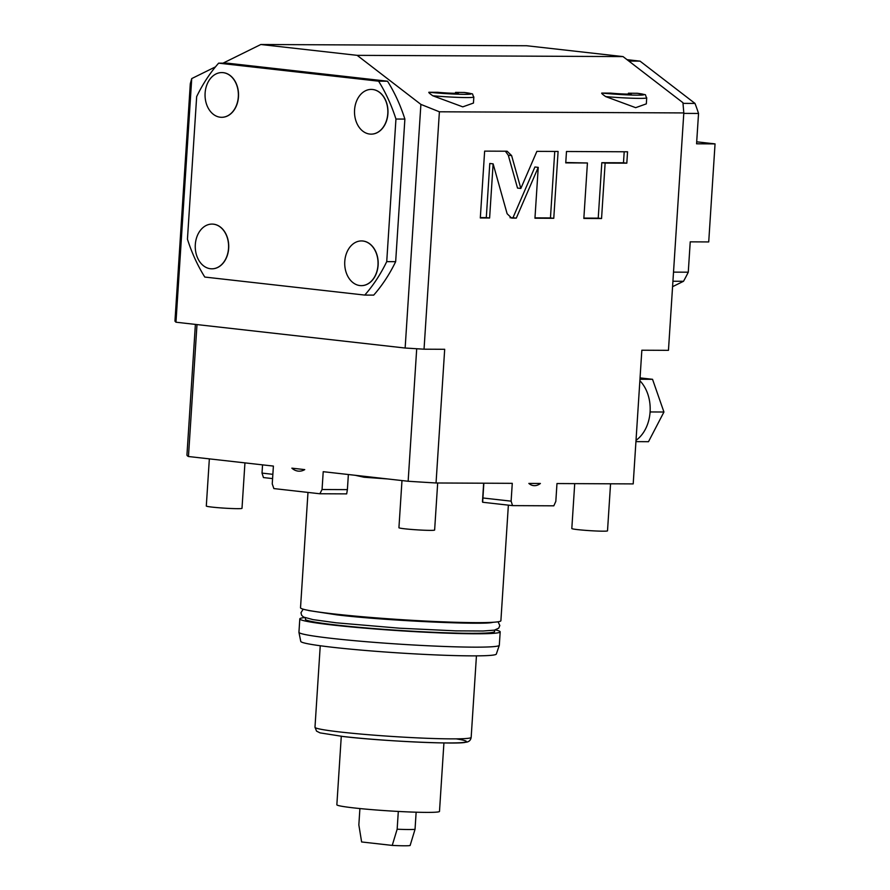 <?xml version="1.0" encoding="UTF-8"?>
<svg xmlns="http://www.w3.org/2000/svg" width="890" height="890" viewBox="0 0 890 890"><rect width="100%" height="100%" fill="white"/><g stroke="black" fill="none" stroke-linecap="round" stroke-linejoin="round"><path stroke-width="1.33" d="M641.846 350.215L633.202 483.837A223.601 11.948 -176.3 0 1 633.202 483.904L641.846 350.215L668.457 350.337L683.809 112.93L439.393 111.795L424.041 349.192L444.689 349.292L436.044 482.981A223.601 11.948 -176.3 0 1 408.143 481.256L416.709 348.747M633.202 483.904L556.973 483.548L555.827 501.37L553.814 505.82L512.551 505.62L482.658 502.26L483.837 483.203M436.044 482.981L512.273 483.337L511.116 501.159L512.551 505.62M540.397 483.47L528.849 483.415A17.889 11.882 96.4 0 0 533.633 485.617A17.889 11.882 96.4 0 0 540.397 483.47M493.116 163.849L507.122 213.734L511.628 218.106L516.289 218.128L538.239 167.376L534.957 218.217L553.769 218.306L558.097 151.456L536.881 151.367L520.839 188.446L511.617 155.594L507.111 151.222L484.638 151.122L480.311 217.961L489.611 218.006L493.116 163.849L489.789 163.482L486.296 217.627L489.611 218.006M587.422 162.981L583.84 218.439L601.551 218.528L605.133 163.07L626.816 163.17L627.55 151.79L566.485 151.5L565.751 162.881L587.422 162.981L565.773 162.525M195.388 324.405L186.945 454.979A223.601 11.948 3.7 0 0 188.458 456.514L273.397 466.082L272.24 483.904L273.864 488.577L319.855 493.761L322.058 489.522L323.215 471.689L408.143 481.256M262.55 464.858L262.016 473.102L263.451 477.563L272.585 478.598M424.041 349.192L405.139 348.034L175.964 322.213L174.952 321.134L190.304 83.727L191.728 78.576L215.469 66.861M272.863 474.326L262.016 473.102M683.809 112.93L682.942 102.695L623.033 56.593L357.157 55.347L420.892 104.397L439.393 111.795M646.329 103.863L635.671 107.668L605.667 96.587A29.07 1.557 3.7 0 0 646.719 97.822L646.329 103.863M637.285 93.294L628.418 93.205L629.308 94.084M628.418 93.205A13.417 0.712 -176.3 0 1 631.288 93.839A13.417 0.712 -176.3 0 1 624.368 94.017A13.417 0.712 -176.3 0 1 610.796 93.116L602.285 93.083C600.85 92.816 601.974 93.984 605.667 96.587M473.447 103.062L462.789 106.856L432.785 95.775A29.07 1.557 3.7 0 0 473.836 97.01L473.447 103.062M464.413 92.482L455.535 92.393L456.425 93.272M455.535 92.393A13.417 0.712 -176.3 0 1 458.417 93.027A13.417 0.712 -176.3 0 1 451.486 93.205A13.417 0.712 -176.3 0 1 437.913 92.315L429.403 92.271C427.968 92.004 429.102 93.172 432.785 95.775M405.139 348.034L420.892 104.397M196.99 324.583L188.458 456.514M304.736 469.609L291.864 468.162A17.889 13.339 -89.7 0 0 299.229 471.177A17.889 13.339 -89.7 0 0 304.736 469.609M322.058 489.522L347.389 489.634L348.368 474.526M347.389 489.634L346.677 493.883L319.855 493.761M175.964 322.213L191.728 78.576M222.967 63.179L260.837 44.5L526.713 45.746L623.033 56.593M357.157 55.347L260.837 44.5M386.727 261.638A152.045 113.341 -89.7 0 1 364.767 295.079L373.711 295.113A152.045 113.341 -89.7 0 0 395.661 261.682L386.727 261.638L395.95 119.038A152.045 113.341 90.3 0 0 378.595 81.179L387.539 81.213A152.045 113.341 -89.7 0 1 404.883 119.082L395.661 261.682M364.767 295.079L204.789 277.057A152.045 113.341 -89.7 0 1 187.445 239.188L196.668 96.587A152.045 113.341 90.3 0 1 218.629 63.157L227.573 63.19L387.539 81.213M218.629 63.157L378.595 81.179M404.883 119.082L395.95 119.038M221.899 72.579A22.361 16.665 90.3 0 1 221.966 72.579A22.361 16.665 90.3 0 1 223.312 72.657A22.361 16.665 90.3 0 1 238.52 95.92A22.361 16.665 90.3 0 1 221.766 117.302A22.361 16.665 90.3 0 1 221.688 117.302M371.353 89.423A22.361 16.665 90.3 0 1 371.43 89.423A22.361 16.665 90.3 0 1 372.765 89.501A22.361 16.665 90.3 0 1 387.973 112.752A22.361 16.665 90.3 0 1 371.219 134.134A22.361 16.665 90.3 0 1 371.141 134.134M212.098 224.091A22.361 16.665 90.3 0 1 212.176 224.091A22.361 16.665 90.3 0 1 213.511 224.169A22.361 16.665 90.3 0 1 228.719 247.431A22.361 16.665 90.3 0 1 211.965 268.813A22.361 16.665 90.3 0 1 211.887 268.813M361.551 240.934A22.361 16.665 90.3 0 1 361.629 240.934A22.361 16.665 90.3 0 1 362.964 241.012A22.361 16.665 90.3 0 1 378.172 264.263A22.361 16.665 90.3 0 1 361.418 285.646A22.361 16.665 90.3 0 1 361.351 285.646M221.61 117.302A22.361 16.665 -89.7 0 1 220.275 117.224A22.361 16.665 90.3 0 1 205.067 93.962A22.361 16.665 90.3 0 1 221.821 72.579A22.361 16.665 90.3 0 1 223.156 72.657A22.361 16.665 -89.7 0 1 238.364 95.92A22.361 16.665 -89.7 0 1 221.61 117.302L221.766 117.302M371.074 134.134A22.361 16.665 -89.7 0 1 369.739 134.056A22.361 16.665 90.3 0 1 354.52 110.805A22.361 16.665 90.3 0 1 371.275 89.412A22.361 16.665 90.3 0 1 372.621 89.49A22.361 16.665 -89.7 0 1 387.829 112.752A22.361 16.665 -89.7 0 1 371.074 134.134L371.219 134.134M211.82 268.813A22.361 16.665 -89.7 0 1 210.474 268.736A22.361 16.665 90.3 0 1 195.266 245.473A22.361 16.665 90.3 0 1 212.02 224.091A22.361 16.665 90.3 0 1 213.366 224.169A22.361 16.665 -89.7 0 1 228.574 247.431A22.361 16.665 -89.7 0 1 211.82 268.813L211.965 268.813M361.273 285.646A22.361 16.665 -89.7 0 1 359.938 285.568A22.361 16.665 90.3 0 1 344.73 262.316A22.361 16.665 90.3 0 1 361.485 240.934A22.361 16.665 90.3 0 1 362.82 241.012A22.361 16.665 -89.7 0 1 378.028 264.263A22.361 16.665 -89.7 0 1 361.273 285.646L361.418 285.646M696.703 141.822L715.048 143.891L708.718 241.935L690.228 241.846L688.27 272.195L673.519 272.129M683.776 113.386L698.539 113.453L696.57 143.802L715.048 143.891M698.539 113.453A167.698 125.012 -89.7 0 0 695.001 103.429L640.032 61.132L628.863 61.076M627.016 59.663L640.032 61.132M672.573 286.68L683.498 281.285A167.698 125.012 -89.7 0 0 688.27 272.195M682.997 103.374L695.001 103.429M672.929 281.24L683.498 281.285M639.877 380.72A35.556 26.5 90.3 0 1 650.145 410.846A35.556 26.5 90.3 0 1 650.089 411.903A35.556 26.5 90.3 0 1 650.011 412.949A35.556 26.5 90.3 0 1 636.016 440.339M635.938 441.629L648.499 441.696L663.94 412.014L650.523 411.948L650.011 412.949M650.145 410.846L650.523 411.948M639.966 379.24L652.537 379.307L663.94 412.014M640.055 377.894L652.537 379.307M511.116 501.159L482.881 497.977M482.469 501.66L483.659 483.203M307.984 492.426L300.52 607.759A100.392 5.362 3.7 0 0 333.795 613.922A100.392 5.362 -176.3 0 0 441.373 621.776A100.392 5.362 -176.3 0 0 500.892 620.719L508.368 505.153M307.829 610.262A94.807 5.073 3.7 0 0 308.841 610.573L337.088 614.89C386.972 620.886 483.659 625.036 492.292 622.433A94.807 5.073 3.7 0 0 493.327 622.255M494.684 630.098L494.595 631.5A94.807 5.073 -176.3 0 1 438.392 632.501A94.807 5.073 -176.3 0 1 336.798 625.08A94.807 5.073 3.7 0 1 305.381 619.262L305.47 617.86M304.68 617.571A100.392 5.362 3.7 0 0 299.808 618.895A100.392 5.362 3.7 0 0 333.071 625.069A100.392 5.362 -176.3 0 0 440.661 632.912A100.392 5.362 -176.3 0 0 500.18 631.856A100.392 5.362 -176.3 0 0 495.507 629.92M299.808 618.895L298.94 632.267A100.392 5.362 3.7 0 0 298.94 632.345A100.392 5.362 3.7 0 0 332.215 638.43A100.392 5.362 -176.3 0 0 439.137 646.262A100.392 5.362 -176.3 0 0 499.301 645.306A100.392 5.362 -176.3 0 0 499.312 645.228L500.18 631.856M499.301 645.306L496.331 654.061A98 5.24 -176.3 0 1 437.602 654.995A98 5.24 -176.3 0 1 333.227 647.353A98 5.24 3.7 0 1 300.764 641.412L298.94 632.345M341.282 736.297L336.854 804.76A51.431 2.748 3.7 0 0 353.897 807.92A51.431 2.748 3.7 0 0 409.011 811.947A51.431 2.748 3.7 0 0 439.493 811.402L443.921 742.939M416.142 812.192L415.04 829.302L410.123 845.5A24.597 1.313 -176.3 0 1 392.234 845.411L397.151 829.213L398.308 811.435M415.04 829.302A29.07 1.557 -176.3 0 1 397.151 829.213M359.905 808.565L358.848 824.908L361.618 841.962L392.234 845.411M610.551 483.793L607.514 530.841A17.889 0.957 -176.3 0 1 596.912 531.03A17.889 0.957 -176.3 0 1 577.744 529.628A17.889 0.957 3.7 0 1 571.814 528.527L574.718 483.626M437.68 482.992L434.632 530.028A17.889 0.957 -176.3 0 1 424.029 530.218A17.889 0.957 -176.3 0 1 404.861 528.816A17.889 0.957 3.7 0 1 398.931 527.726L401.98 480.567M244.939 462.878L242.002 508.324A17.889 0.957 -176.3 0 1 231.4 508.513A17.889 0.957 -176.3 0 1 212.232 507.122A17.889 0.957 3.7 0 1 206.302 506.021L209.35 458.862M480.333 217.605L486.296 217.627M520.839 188.446L517.513 188.079L508.29 155.227L505.364 151.211M553.769 218.306L550.454 217.928L554.748 151.445M534.979 217.861L550.454 217.928M538.239 167.376L534.923 166.997L512.963 217.75L516.289 218.128M510.048 217.739L512.963 217.75M583.862 218.083L598.225 218.15L601.818 162.692L623.49 162.792L624.202 151.767M626.816 163.17L623.49 162.792M605.133 163.07L601.818 162.692M601.551 218.528L598.225 218.15M602.285 93.083A26.088 1.391 3.7 0 0 637.273 95.152A26.088 1.391 3.7 0 0 636.917 93.239M429.403 92.271A26.088 1.391 3.7 0 0 464.402 94.351A26.088 1.391 3.7 0 0 464.046 92.438M314.982 727.275L316.562 731.135L320.055 732.882L343.395 736.542C383.779 741.359 460.019 744.529 465.392 742.282C468.752 742.093 470.676 740.458 471.166 737.376A78.264 4.183 -176.3 0 1 424.775 738.199A78.264 4.183 -176.3 0 1 340.915 732.081A78.264 4.183 -176.3 0 1 314.982 727.275L320.244 645.751M456.214 738.867A73.792 3.949 -176.3 0 1 439.438 742.85A73.792 3.949 -176.3 0 1 343.607 736.553M511.617 155.594L508.29 155.227M646.719 97.822C643.837 93.283 649.055 95.63 637.095 93.25M473.836 97.01C470.955 92.471 476.172 94.818 464.213 92.449M303.19 609.183L300.965 612.721L301.632 615.302L303.579 617.059L312.957 619.607L336.186 622.8L399.299 628.184L455.78 630.865L483.036 631.01L494.351 630.165L498.734 628.151L499.824 625.559L498.066 621.787M471.166 737.376L476.439 655.852M355.232 475.305L364.055 477.24L387.473 478.931"/></g></svg>
